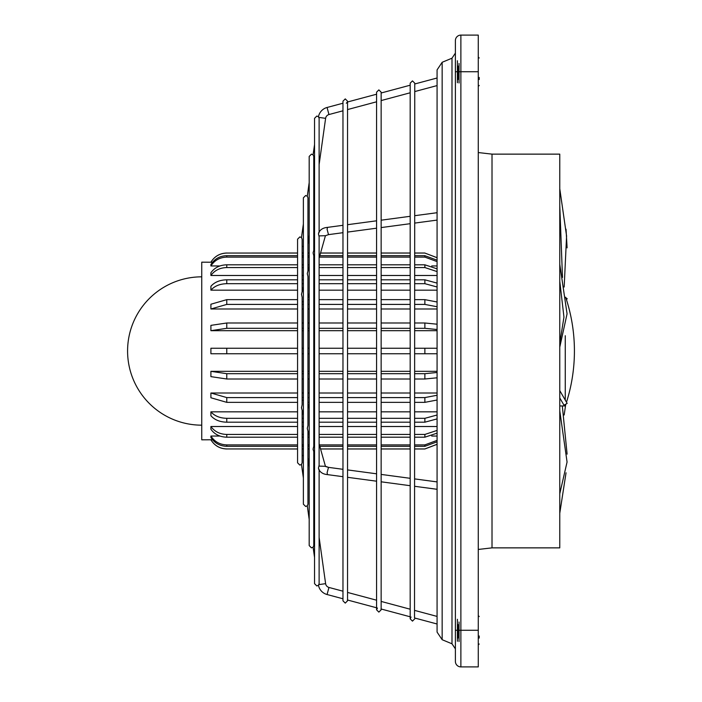 <?xml version="1.0" encoding="UTF-8"?>
<svg xmlns="http://www.w3.org/2000/svg" width="702" height="702" viewBox="0 0 702 702"><rect width="100%" height="100%" fill="white"/><g stroke="black" fill="none" stroke-linecap="round" stroke-linejoin="round"><path stroke-width="1.05" d="M455.387 641.259L455.387 642.725M303.378 223.964L301.465 237.574L302.132 239.224L302.132 291.514M303.378 287.109L301.465 294.287L302.132 297.192L302.132 404.808L301.465 407.713L303.378 414.891M309.187 182.581L307.274 196.191L307.95 197.832L307.95 270.823M309.187 266.418L307.274 273.596L307.95 276.491L307.95 425.509L307.274 428.404L309.187 435.582M314.549 144.489L313.092 154.8L313.768 156.441L313.768 250.123M314.549 247.367L313.092 252.904L313.768 255.8L313.768 446.2L313.092 449.096L314.549 454.633M346.288 103.238L347.385 102.036M342.971 110.802L328.966 114.549A4.581 4.581 0 0 0 325.614 118.34L318.919 117.401L318.462 116.725L319.12 118.348L319.12 232.599M318.462 233.863L318.919 232.511L318.462 233.863L319.12 236.749L319.12 465.25L318.462 468.137L318.919 469.489M479.194 638.057L479.194 635.986M479.194 79.51L479.194 77.439M478.273 57.994L478.273 63.943M478.273 79.51L478.273 61.644M457.95 66.014L457.95 79.51M457.397 65.611L457.397 80.054M478.273 638.057L478.273 644.006M457.95 624.561L457.95 638.057M457.397 624.157L457.397 638.609M212.557 439.777L201.746 439.821L201.746 262.179L212.557 262.223M297.56 255.686L226.764 255.686C219.858 255.905 214.566 258.854 210.907 264.54L210.907 265.961L219.919 265.961M431.712 265.961L437.074 265.961M297.56 264.812L226.764 264.812C219.858 265.005 214.566 267.646 210.907 272.745L210.907 275.491L297.56 275.491M302.132 275.491L303.378 275.491M319.12 275.491L342.971 275.491M347.543 275.491L376.579 275.491M381.151 275.491L410.179 275.491M414.759 275.491L437.074 275.491M297.56 279.808L226.764 279.808C219.858 279.966 214.566 282.125 210.907 286.284L210.907 290.172L297.56 290.172M313.768 290.172L314.549 290.172M319.12 290.172L342.971 290.172M347.543 290.172L376.579 290.172M381.151 290.172L410.179 290.172M414.759 290.172L437.074 290.172M297.56 299.649L226.764 299.649L210.907 304.229L210.907 308.994L297.56 308.994M302.132 308.994L303.378 308.994M307.95 308.994L309.187 308.994M313.768 308.994L314.549 308.994M319.12 308.994L342.971 308.994M347.543 308.994L376.579 308.994M381.151 308.994L410.179 308.994M414.759 308.994L437.074 308.994M297.56 322.999L226.764 322.999L210.907 325.368L210.907 330.677L297.56 330.677M302.132 330.677L303.378 330.677M307.95 330.677L309.187 330.677M313.768 330.677L314.549 330.677M319.12 330.677L342.971 330.677M347.543 330.677L376.579 330.677M381.151 330.677L410.179 330.677M414.759 330.677L437.074 330.677M210.977 348.253L226.764 348.253L210.907 348.253L210.907 353.747L226.764 353.747L210.907 353.747M437.074 348.253L424.877 348.253L437.074 348.253M565.259 335.723L565.259 400.096M565.259 404.466L565.259 405.94A169.393 169.393 0 0 0 565.873 404.115M566.488 402.22A169.393 169.393 0 0 0 565.645 297.183M319.12 469.401L319.12 583.652L318.462 585.275A11.908 11.908 0 0 0 327.071 594.524L342.971 598.78M411.056 617.032L410.179 618.831L410.179 83.169L412.469 80.879L414.759 83.169L414.522 617.804M313.092 449.096L313.189 449.798M313.768 451.877L313.768 545.559L313.197 547.095M307.95 431.177L307.95 504.168L307.371 505.712M328.966 114.549L327.071 107.476A11.908 11.908 0 0 0 318.462 116.725M307.95 244.024L309.187 235.214M313.768 202.641L314.549 197.122M319.12 164.549L325.614 118.34M303.378 400.096A3.659 3.141 164.3 0 0 302.132 400.552M327.071 594.524L328.966 587.451A4.581 4.581 0 0 1 325.614 583.66L319.12 537.451M303.378 455.475L302.132 455.651M302.132 410.486L302.132 462.776L301.465 464.426L303.378 478.036M307.274 196.191L305.66 195.525L303.378 197.815L303.378 504.185L305.66 506.475L307.274 505.809L309.187 519.419M313.092 154.8L311.477 154.133L309.187 156.423L309.187 545.577L311.477 547.867L313.092 547.2L314.549 557.511M307.95 457.976L309.187 466.786M313.768 499.359L314.549 504.878M327.071 107.476L342.971 103.22M347.543 101.992L376.579 94.208M381.151 92.989L410.179 85.205M414.759 83.977L437.074 78.001M347.543 109.573L376.579 101.799M381.151 100.57L410.179 92.787M414.759 91.567L437.074 85.583M347.543 600.008L376.579 607.792M381.151 609.011L410.179 616.795M414.759 618.023L437.074 623.999M328.966 587.451L342.971 591.198M347.543 592.427L376.579 600.201M381.151 601.43L410.179 609.213M414.759 610.433L437.074 616.417M455.387 60.741L455.387 71.727L455.387 53.133L451.991 58.205L442.155 62.285L442.155 639.715L451.991 643.795L451.991 58.205M457.397 60.741L457.397 82.713M457.397 619.287L457.397 641.259M492.014 154.133L559.766 154.133L559.766 547.867L492.014 547.867L492.014 154.133L478.273 152.553M460.881 666.9A5.493 5.493 0 0 1 455.387 661.407L455.387 40.593A5.493 5.493 0 0 1 460.881 35.1L478.273 35.1L478.273 666.9L460.881 666.9L460.881 35.1M455.387 41.085L455.387 59.275M302.132 301.448A3.659 3.141 15.7 0 0 303.378 301.904M302.132 246.349L303.378 246.525M567.102 247.859L566.04 229.203M566.488 299.78L567.155 298.622L565.873 297.885M565.645 404.817L564.171 414.987M562.32 405.94L567.102 454.141M566.04 472.797L559.766 513.302M559.766 410.784L567.067 462.021L559.766 493.752M559.766 397.911L563.987 405.203L567.155 403.378L559.766 390.584M559.766 281.177L563.952 317.093L559.766 343.331M559.766 347.2L567.067 313.829L559.766 264.224M564.171 287.013L566.584 236.012L559.766 188.698M559.766 205.344L562.486 277.422M201.746 276.834A74.166 74.166 0 0 0 127.58 351A74.166 74.166 0 0 0 201.746 425.166M414.759 348.253L424.877 348.253L424.877 353.747L437.074 353.747L414.759 353.747M437.074 436.039L431.712 436.039M219.919 436.039L210.907 436.039L210.907 437.46C214.549 443.137 219.84 446.086 226.764 446.314L297.56 446.314M437.074 426.509L414.759 426.509M410.179 426.509L381.151 426.509M376.579 426.509L347.543 426.509M342.971 426.509L319.12 426.509M303.378 426.509L302.132 426.509M297.56 426.509L210.907 426.509L210.907 429.255C214.549 434.345 219.84 436.986 226.764 437.188L297.56 437.188M437.074 411.828L414.759 411.828M410.179 411.828L381.151 411.828M376.579 411.828L347.543 411.828M342.971 411.828L319.12 411.828M314.549 411.828L313.768 411.828M297.56 411.828L210.907 411.828L210.907 415.716C214.549 419.866 219.84 422.025 226.764 422.192L297.56 422.192M437.074 393.006L414.759 393.006M410.179 393.006L381.151 393.006M376.579 393.006L347.543 393.006M342.971 393.006L319.12 393.006M314.549 393.006L313.768 393.006M309.187 393.006L307.95 393.006M303.378 393.006L302.132 393.006M297.56 393.006L210.907 393.006L210.907 397.771L226.764 402.351L297.56 402.351M437.074 371.323L414.759 371.323M410.179 371.323L381.151 371.323M376.579 371.323L347.543 371.323M342.971 371.323L319.12 371.323M314.549 371.323L313.768 371.323M309.187 371.323L307.95 371.323M303.378 371.323L302.132 371.323M297.56 371.323L210.907 371.323L210.907 376.632L226.764 379.001L297.56 379.001M437.074 257.722L424.877 253.062L414.759 253.062M410.179 253.062L381.151 253.062M376.579 253.062L347.543 253.062M342.971 253.062L320.551 253.062M309.187 253.062L307.95 253.062M303.378 253.062L302.132 253.062M297.56 253.062L226.764 253.062C219.84 253.299 214.549 256.353 210.907 262.223M302.132 255.686L303.378 255.686M307.95 255.686L309.187 255.686M319.814 255.686L342.971 255.686M347.543 255.686L376.579 255.686M381.151 255.686L410.179 255.686M414.759 255.686L424.877 255.686L437.074 260.188M437.074 261.609L424.877 257.107L414.759 257.107M410.179 257.107L381.151 257.107M376.579 257.107L347.543 257.107M342.971 257.107L319.419 257.107M309.187 257.107L307.95 257.107M303.378 257.107L302.132 257.107M297.56 257.107L226.764 257.107C219.84 257.336 214.549 260.284 210.907 265.961M302.132 264.812L303.378 264.812M307.95 264.812L309.187 264.812M319.12 264.812L342.971 264.812M347.543 264.812L376.579 264.812M381.151 264.812L410.179 264.812M414.759 264.812L424.877 264.812L437.074 268.84M437.074 271.586L424.877 267.559L414.759 267.559M410.179 267.559L381.151 267.559M376.579 267.559L347.543 267.559M342.971 267.559L319.12 267.559M308.871 267.559L307.95 267.559M303.378 267.559L302.132 267.559M297.56 267.559L226.764 267.559C219.84 267.76 214.549 270.402 210.907 275.491M302.132 279.808L303.378 279.808M313.768 279.808L314.549 279.808M319.12 279.808L342.971 279.808M347.543 279.808L376.579 279.808M381.151 279.808L410.179 279.808M414.759 279.808L424.877 279.808L437.074 283.099M437.074 286.986L424.877 283.687L414.759 283.687M410.179 283.687L381.151 283.687M376.579 283.687L347.543 283.687M342.971 283.687L319.12 283.687M314.549 283.687L313.768 283.687M303.378 283.687L302.132 283.687M297.56 283.687L226.764 283.687C219.84 283.854 214.549 286.012 210.907 290.172M307.95 299.649L309.187 299.649M313.768 299.649L314.549 299.649M319.12 299.649L342.971 299.649M347.543 299.649L376.579 299.649M381.151 299.649L410.179 299.649M414.759 299.649L424.877 299.649L437.074 301.983M437.074 306.739L424.877 304.414L414.759 304.414M410.179 304.414L381.151 304.414M376.579 304.414L347.543 304.414M342.971 304.414L319.12 304.414M314.549 304.414L313.768 304.414M309.187 304.414L307.95 304.414M303.378 304.414L302.132 304.414M297.56 304.414L226.764 304.414L210.907 308.994M302.132 322.999L303.378 322.999M307.95 322.999L309.187 322.999M313.768 322.999L314.549 322.999M319.12 322.999L342.971 322.999M347.543 322.999L376.579 322.999M381.151 322.999L410.179 322.999M414.759 322.999L424.877 322.999L437.074 324.201M437.074 329.51L424.877 328.308L414.759 328.308M410.179 328.308L381.151 328.308M376.579 328.308L347.543 328.308M342.971 328.308L319.12 328.308M314.549 328.308L313.768 328.308M309.187 328.308L307.95 328.308M303.378 328.308L302.132 328.308M297.56 328.308L226.764 328.308L210.907 330.677M297.56 353.747L226.764 353.747L226.764 348.253L297.56 348.253M302.132 348.253L303.378 348.253M307.95 348.253L309.187 348.253M313.768 348.253L314.549 348.253M319.12 348.253L342.971 348.253M347.543 348.253L376.579 348.253M381.151 348.253L410.179 348.253M410.179 353.747L381.151 353.747M376.579 353.747L347.543 353.747M342.971 353.747L319.12 353.747M314.549 353.747L313.768 353.747M309.187 353.747L307.95 353.747M303.378 353.747L302.132 353.747M210.907 371.323L226.764 373.692L297.56 373.692M302.132 373.692L303.378 373.692M307.95 373.692L309.187 373.692M313.768 373.692L314.549 373.692M319.12 373.692L342.971 373.692M347.543 373.692L376.579 373.692M381.151 373.692L410.179 373.692M414.759 373.692L424.877 373.692L437.074 372.49M437.074 377.799L424.877 379.001L414.759 379.001M410.179 379.001L381.151 379.001M376.579 379.001L347.543 379.001M342.971 379.001L319.12 379.001M314.549 379.001L313.768 379.001M309.187 379.001L307.95 379.001M303.378 379.001L302.132 379.001M210.907 393.006L226.764 397.586L297.56 397.586M302.132 397.586L303.378 397.586M307.95 397.586L309.187 397.586M313.768 397.586L314.549 397.586M319.12 397.586L342.971 397.586M347.543 397.586L376.579 397.586M381.151 397.586L410.179 397.586M414.759 397.586L424.877 397.586L437.074 395.261M437.074 400.017L424.877 402.351L414.759 402.351M410.179 402.351L381.151 402.351M376.579 402.351L347.543 402.351M342.971 402.351L319.12 402.351M314.549 402.351L313.768 402.351M309.187 402.351L307.95 402.351M210.907 411.828C214.566 415.988 219.858 418.146 226.764 418.313L297.56 418.313M302.132 418.313L303.378 418.313M313.768 418.313L314.549 418.313M319.12 418.313L342.971 418.313M347.543 418.313L376.579 418.313M381.151 418.313L410.179 418.313M414.759 418.313L424.877 418.313L437.074 415.014M437.074 418.901L424.877 422.192L414.759 422.192M410.179 422.192L381.151 422.192M376.579 422.192L347.543 422.192M342.971 422.192L319.12 422.192M314.549 422.192L313.768 422.192M303.378 422.192L302.132 422.192M210.907 426.509C214.566 431.607 219.858 434.248 226.764 434.441L297.56 434.441M302.132 434.441L303.378 434.441M307.95 434.441L308.871 434.441M319.12 434.441L342.971 434.441M347.543 434.441L376.579 434.441M381.151 434.441L410.179 434.441M414.759 434.441L424.877 434.441L437.074 430.414M437.074 433.16L424.877 437.188L414.759 437.188M410.179 437.188L381.151 437.188M376.579 437.188L347.543 437.188M342.971 437.188L319.12 437.188M309.187 437.188L307.95 437.188M303.378 437.188L302.132 437.188M210.907 436.039C214.566 441.725 219.858 444.673 226.764 444.892L297.56 444.892M302.132 444.892L303.378 444.892M307.95 444.892L309.187 444.892M319.419 444.892L342.971 444.892M347.543 444.892L376.579 444.892M381.151 444.892L410.179 444.892M414.759 444.892L424.877 444.892L437.074 440.391M437.074 441.812L424.877 446.314L414.759 446.314M410.179 446.314L381.151 446.314M376.579 446.314L347.543 446.314M342.971 446.314L319.814 446.314M309.187 446.314L307.95 446.314M303.378 446.314L302.132 446.314M210.907 439.777C214.566 445.656 219.858 448.71 226.764 448.938L297.56 448.973M302.132 448.938L303.378 448.938L302.132 448.938M307.95 448.938L309.187 448.938L307.95 448.938M320.551 448.938L342.971 448.938L320.551 448.938M347.543 448.938L376.579 448.938L347.543 448.938M381.151 448.938L410.179 448.938L381.151 448.938M414.759 448.973L424.877 448.973L414.759 448.938L424.877 448.938L437.074 444.278M455.387 630.273L478.273 630.273L478.273 635.986M459.047 641.54L459.047 622.007M459.047 82.985L459.047 63.461M342.971 232.695L328.501 234.635L325.359 235.749L328.501 234.635L327.071 229.238L327.536 227.378C323.078 227.738 320.094 229.615 318.603 233.003M342.971 476.693L327.536 474.622L327.071 472.762L328.501 467.365L325.491 466.505M318.919 466.11L325.412 466.303M318.919 584.599L325.614 583.66M455.387 71.727L478.273 71.727M325.412 235.697L318.919 235.89M424.877 253.062L437.074 257.678M297.56 253.027L226.764 253.062M424.877 257.107L424.877 255.686M226.764 255.686L226.764 257.107M424.877 267.559L424.877 264.812M226.764 264.812L226.764 267.559M424.877 283.687L424.877 279.808M226.764 279.808L226.764 283.687M424.877 304.414L424.877 299.649M226.764 299.649L226.764 304.414M424.877 328.308L424.877 322.999M226.764 322.999L226.764 328.308M424.877 379.001L424.877 373.692M226.764 373.692L226.764 379.001M424.877 402.351L424.877 397.586M226.764 397.586L226.764 402.351M424.877 422.192L424.877 418.313M226.764 418.313L226.764 422.192M424.877 437.188L424.877 434.441M226.764 434.441L226.764 437.188M424.877 446.314L424.877 444.892M226.764 444.892L226.764 446.314M318.506 585.231L316.83 585.959L314.549 583.669L314.549 118.331L316.83 116.041L318.506 116.769M342.971 226.088L342.971 101.185L345.261 98.894L347.543 101.185L347.543 600.815L345.261 603.106L342.971 600.815L342.971 226.088M376.579 221.586L376.579 92.173L378.861 89.891L381.151 92.173L381.151 609.827L378.861 612.109L376.579 609.827L376.579 221.586M301.465 464.426L299.851 465.093L297.56 462.802L297.56 239.198L299.851 236.907L301.465 237.574M451.991 643.795L455.387 648.867M442.155 639.715L437.074 632.107L437.074 69.893L442.155 62.285M479.194 616.54L478.273 615.619M479.194 57.994L478.273 57.073M347.385 599.964L347.543 600.815M414.759 618.831L412.469 621.121L410.179 618.831M380.993 608.967L381.151 609.827M307.95 404.106L309.187 408.52M313.768 424.807L314.549 427.562M319.12 443.848L325.438 466.33L320.56 448.973L342.971 448.973M327.536 227.378L342.971 225.307M347.543 224.693L376.579 220.805M381.151 220.191L410.179 216.304M414.759 215.69L437.074 212.706M325.359 466.251L328.501 467.365L342.971 469.305M347.543 469.91L376.579 473.806M381.151 474.42L410.179 478.308M414.759 478.922L437.074 481.905M478.273 549.447L492.014 547.867M347.543 477.307L376.579 481.195M381.151 481.809L410.179 485.696M414.759 486.31L437.074 489.294M347.543 232.09L376.579 228.194M381.151 227.58L410.179 223.692M414.759 223.078L437.074 220.095M327.536 474.622C323.078 474.262 320.094 472.385 318.603 468.997M307.95 297.894L309.187 293.48M313.768 277.193L314.549 274.438M319.12 258.152L325.438 235.67M377.448 608.02L376.579 609.827M559.766 405.94L565.259 405.94M302.132 253.027L303.378 253.027M307.95 253.027L309.187 253.027M320.56 253.027L342.971 253.027M347.543 253.027L376.579 253.027M381.151 253.027L410.179 253.027M414.759 253.027L424.877 253.027M226.764 253.027C219.849 253.255 214.558 256.309 210.907 262.179M424.877 448.973L437.074 444.322M302.132 448.973L303.378 448.973M307.95 448.973L309.187 448.973M347.543 448.973L376.579 448.973M381.151 448.973L410.179 448.973M226.764 448.973C219.849 448.745 214.566 445.691 210.907 439.821M479.194 85.46L478.273 86.381M479.194 644.006L478.273 644.927"/></g></svg>
